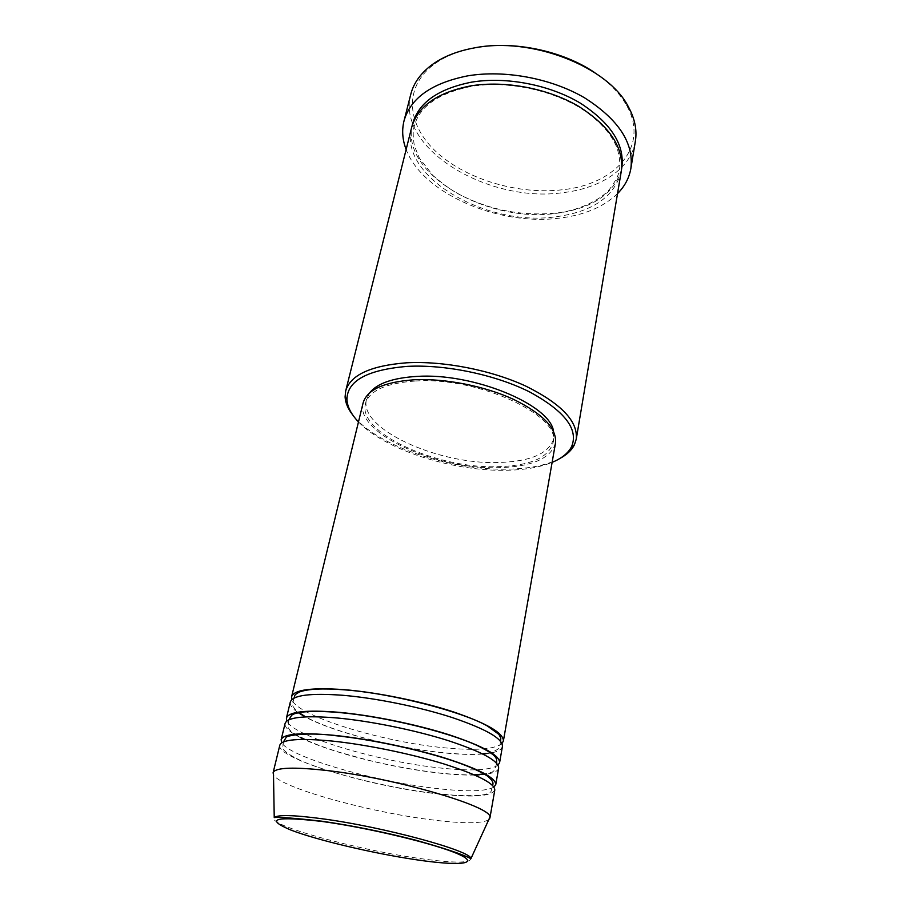 <?xml version="1.0" encoding="UTF-8"?>
<svg xmlns="http://www.w3.org/2000/svg" width="909" height="909" viewBox="0 0 909 909"><rect width="100%" height="100%" fill="white"/><g stroke="black" fill="none" stroke-linecap="round" stroke-linejoin="round"><path stroke-width="0.68" stroke-dasharray="4.54 3.41" d="M502.007 743.539C494.53 749.402 475.134 750.8 443.797 747.743C382.041 741.949 297.198 715.997 291.846 699.635M482.895 754.027C472.191 754.834 458.829 754.425 442.831 752.766C395.324 747.993 332.853 731.938 305.151 716.894M297.55 712.27C292.107 708.406 289.687 705.009 290.301 702.066M498.03 765.173C490.315 770.332 470.942 771.264 439.899 767.957C378.269 761.617 293.38 736.426 286.824 721.053M474.782 775.047C464.749 775.263 452.796 774.593 438.911 773.048C393.336 768.06 333.808 753.345 304.174 739.403M300.288 737.517C289.517 732.04 284.449 727.359 285.085 723.484M493.939 787.092C485.94 791.523 466.612 791.966 435.956 788.421C374.531 781.535 289.732 757.163 281.801 742.778M494.791 790.103C491.258 796.636 471.317 797.795 434.957 793.58C368.361 786.069 275.632 758.22 279.813 745.187M358.487 421.924C384.564 449.569 451.966 471.214 505.006 470.294C523.845 470.089 539.548 467.442 552.115 462.374M559.842 458.488C546.491 465.34 528.64 468.908 506.302 469.192C449.239 470.271 376.19 445.455 352.965 415.277M594.486 72.47C609.064 82.31 619.745 93.241 626.528 105.285C650.094 146.394 615.12 184.595 562.285 189.776C518.846 194.821 467.692 179.971 437.513 152.996C407.346 126.169 402.63 88.366 433.263 64.914C444.24 56.631 458.329 50.904 475.509 47.711L475.759 47.666M410.766 94.354C396.04 148.621 488.61 203.423 562.716 192.674C600.61 188.458 630.96 168.79 635.357 141.27M621.267 171.347C614.495 197.037 592.145 212.252 554.195 217.001C485.099 226.352 398.415 176.187 411.629 127.555M502.438 746.391C501.825 749.323 498.246 751.47 491.712 752.834M490.871 753.004L486.02 753.731M555.467 443.217C550.649 458.738 531.435 466.896 497.802 467.692C435.945 469.578 354.703 432.866 363.077 403.028M415.606 381.007C478.623 376.61 562.137 416.129 553.024 442.876C548.343 457.977 529.629 465.931 496.871 466.715C436.525 468.578 357.282 432.741 365.463 403.687C369.27 390.643 385.984 383.087 415.606 381.007M553.536 431.343L553.797 438.445C549.104 453.648 530.402 461.681 497.689 462.522C437.399 464.499 358.294 428.559 366.52 399.324L369.611 392.927M617.518 193.628C603.371 207.241 583.487 215.478 557.876 218.319C497.507 225.637 422.299 193.174 406.141 149.474M488.724 819.77C481.565 823.781 461.965 823.724 429.934 819.611C367.066 811.703 279.642 787.364 273.495 774.809M498.643 768.094C497.973 771.116 493.689 773.161 485.792 774.241M484.872 774.366L479.1 774.877M470.907 858.687C470.169 863.357 452.307 863.175 417.322 858.141C354.692 849.256 266.371 824.929 274.234 817.6M621.529 169.517C613.916 194.253 591.679 208.922 554.842 213.535C486.792 222.762 401.38 174.187 412.118 125.76M294.027 698.146L292.982 702.43C291.3 704.361 293.05 707.6 298.22 712.156M482.429 753.788C471.862 754.675 458.613 754.288 442.672 752.652C395.404 747.925 332.944 731.915 305.674 716.871M288.789 719.883L288.005 727.268C289.835 729.62 287.778 730.086 300.879 737.483M474.248 774.82C464.351 775.082 452.512 774.445 438.74 772.911C416.061 770.309 392.54 766.06 368.19 760.185L339.307 752.266C326.456 748.152 318.911 745.732 304.754 739.403M283.449 741.926L282.688 747.8C281.915 750.039 293.425 758.481 311.208 764.821C343.375 776.854 394.301 788.569 434.763 793.432L456.682 795.432C470.146 795.841 479.236 795.591 483.94 794.693C488.065 793.693 490.44 792.591 491.076 791.387L492.758 785.66M626.528 105.285L628.358 106.751M554.524 213.206C520.584 216.172 488.428 209.695 458.068 193.776C450.887 189.822 442.535 183.754 433.036 175.562L419.401 158.189L414.368 145.724C412.868 136.714 412.822 130.294 414.22 126.465C419.197 106.637 438.183 93.286 471.18 86.412C507.267 80.344 553.354 90.082 583.783 110.205C601.11 122.26 612.325 135.191 617.427 148.974C619.881 158.939 620.517 165.722 619.324 169.324C619.415 173.63 616.188 180.232 609.644 189.129C601.269 199.514 578.238 211.252 554.524 213.206M553.024 442.876L553.797 438.445M365.463 403.687L366.52 399.324M433.263 64.914L430.991 65.516M496.7 763.321L494.462 770.389C492.155 771.696 495.28 771.525 485.156 773.889M500.598 741.301L499.836 745.653C501.109 747.323 498.2 749.595 491.144 752.459M490.36 752.641L485.554 753.459"/><path stroke-width="1.36" d="M291.846 699.635L291.596 696.76C293.971 689.761 311.412 687.386 343.932 689.636C376.985 692.306 420.787 701.203 453.398 711.883C487.031 723.416 503.688 733.12 503.381 741.005L502.007 743.539M305.151 716.894L297.55 712.27M286.824 721.053L286.403 718.11L290.301 702.066C292.653 695.192 310.094 692.931 342.648 695.271C375.747 698.021 419.628 706.941 452.307 717.576C486.008 729.041 502.722 738.642 502.438 746.391L499.598 762.64L498.03 765.173M286.403 718.11C288.653 711.622 306.106 709.679 338.773 712.292C371.997 715.303 416.117 724.28 449.012 734.745C482.94 746.016 499.802 755.322 499.598 762.64M304.174 739.403L300.288 737.517M281.801 742.778L281.131 739.733L285.085 723.484C287.312 717.133 304.776 715.303 337.466 718.008C370.736 721.098 414.936 730.097 447.898 740.517C481.906 751.72 498.825 760.913 498.643 768.094L495.757 784.569L493.939 787.092M281.131 739.733C283.256 733.79 300.731 732.302 333.546 735.267C366.929 738.631 411.368 747.698 444.558 757.936C478.793 768.934 495.859 777.82 495.757 784.569M273.495 774.809L273.109 772.73L279.813 745.187C281.904 739.369 299.368 737.994 332.217 741.062C365.645 744.516 410.175 753.595 443.433 763.787C477.748 774.718 494.871 783.49 494.791 790.103L489.906 818.02L488.724 819.77M552.115 462.374C561.796 458.352 568.307 453.068 571.647 446.512C578.692 429.298 564.75 411.141 529.822 392.04C495.598 374.758 445.501 364.282 407.198 366.384C367.225 369.793 347.136 380.848 346.931 399.574C347.374 406.902 351.226 414.356 358.487 421.924M352.965 415.277C348.045 409.05 345.42 402.926 345.09 396.938L345.67 390.995C350.306 375.042 370.599 365.645 406.528 362.805C443.387 360.748 491.087 370.031 525.72 386.064C561.285 403.732 578.124 421.435 576.249 439.161L574.397 444.842C571.693 450.205 566.83 454.75 559.842 458.488M475.759 47.666C513.699 40.587 562.557 50.79 594.486 72.47M630.88 168.426L635.357 141.27C637.186 130.135 634.857 118.624 628.358 106.751C608.121 66.652 531.22 36.371 474.1 47.95C456.557 51.211 442.183 57.062 430.991 65.516C420.288 73.799 413.538 83.412 410.766 94.354L403.982 121.022C410.413 98.161 431.605 83.105 467.578 75.879C504.563 69.595 551.274 78.31 584.498 97.774C618.529 119.465 633.993 143.008 630.88 168.426C629.233 177.891 624.778 186.288 617.518 193.628M345.67 390.995L411.629 127.555C417.561 106.342 437.252 92.468 470.68 85.9C504.859 80.253 547.866 88.343 578.499 106.262C609.905 126.226 624.165 147.928 621.267 171.347L576.249 439.161M491.712 752.834L490.871 753.004M486.02 753.731L482.895 754.027M291.596 696.76L363.077 403.028C366.975 389.666 384.098 381.916 414.436 379.769C445.183 378.28 484.667 386.052 513.415 399.301C543.014 413.89 557.024 428.525 555.467 443.217L503.381 741.005M369.611 392.927C377.03 383.439 392.711 377.939 416.652 376.428C473.1 372.485 550.32 404.664 553.536 431.343M273.109 772.73L273.45 771.968C277.006 767.514 294.38 766.98 325.558 770.366C394.063 777.752 492.678 806.613 489.906 817.191L489.906 818.02M485.792 774.241L484.872 774.366M479.1 774.877L474.782 775.047M406.141 149.474C402.437 139.838 401.71 130.351 403.982 121.022M415.788 859.687C458.579 866.107 481.395 864.334 458.488 854.165C436.32 844.109 369.099 827.849 322.32 821.486C274.791 815.998 264.349 818.873 291.005 830.11C317.502 840.257 373.201 853.369 415.788 859.687M321.366 818.657C382.984 826.69 472.294 851.085 470.907 858.687C463.26 854.528 444.671 848.302 415.14 840.03C383.371 831.883 352.306 825.611 321.934 821.202C294.062 818.066 278.165 816.873 274.234 817.6C277.518 814.612 293.232 814.964 321.366 818.657M412.118 125.76C417.276 103.581 437.081 89.048 471.555 82.151C506.188 76.356 549.854 84.798 580.51 103.24C611.893 123.806 625.562 145.894 621.529 169.517M500.598 741.301L500.802 738.074L498.916 734.392L487.497 726.064C462.851 711.849 392.256 693.283 344.159 689.817C322.752 688.17 307.821 688.908 299.368 692.01C292.687 695.839 295.652 695.305 294.152 697.612L294.027 698.146M305.674 716.871L298.22 712.156M496.7 763.321L496.541 759.049C495.257 756.833 494.78 754.106 476.668 745.266C446.046 731.336 383.439 716.383 339.034 712.497C323.843 711.236 311.617 711.099 302.333 712.088C293.198 713.667 294.334 713.917 291.687 715.167L288.789 719.883M304.754 739.403L300.879 737.483M492.758 785.66C492.598 783.91 494.916 782.479 487.633 776.172C480.975 771.764 470.601 767.06 456.5 762.049C423.026 750.38 371.451 739.199 333.83 735.495C307.367 732.063 286.085 735.54 286.085 737.506L283.449 741.926M571.647 446.512L574.397 444.842M470.907 858.687L489.906 817.191M274.234 817.6L273.45 771.968M346.931 399.574L345.09 396.938M485.156 773.889L474.248 774.82M491.144 752.459L490.36 752.641M485.554 753.459L482.429 753.788"/></g></svg>
